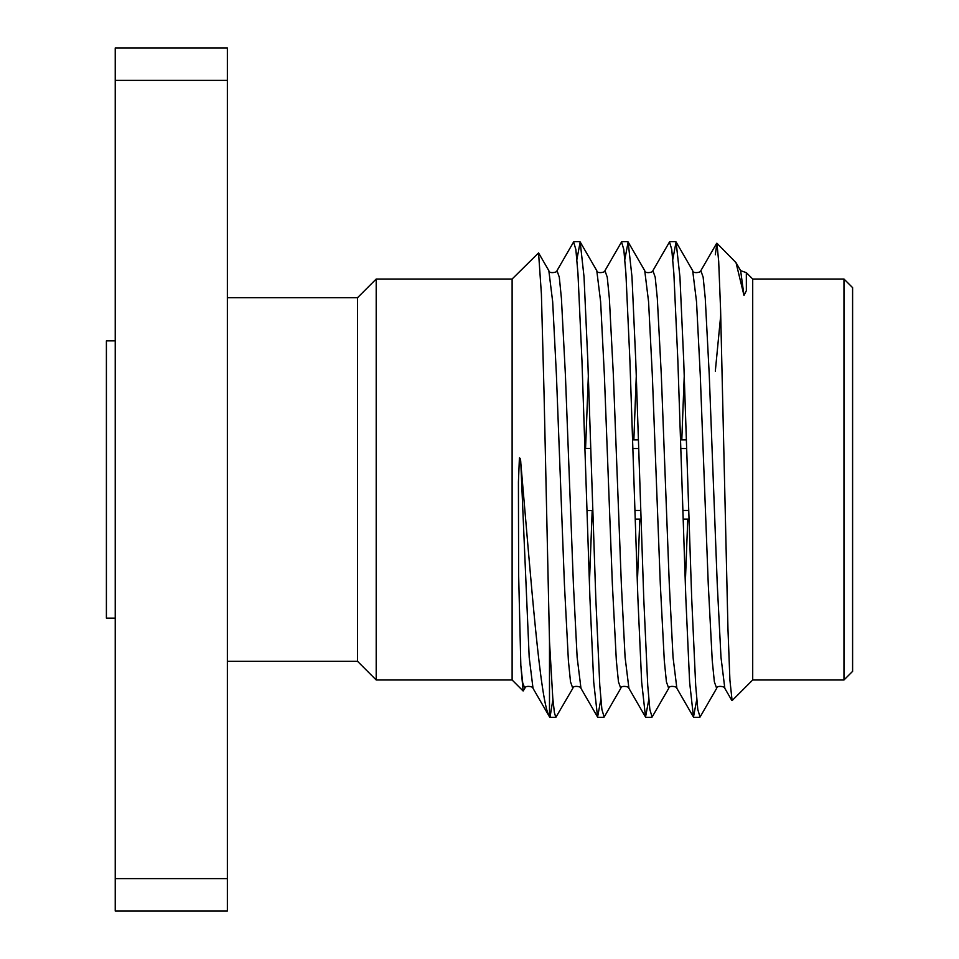 <?xml version="1.0" encoding="UTF-8"?>
<svg xmlns="http://www.w3.org/2000/svg" width="959" height="959" viewBox="0 0 959 959"><rect width="100%" height="100%" fill="white"/><g stroke="black" fill="none" stroke-linecap="round" stroke-linejoin="round"><path stroke-width="1.44" d="M696.761 699.531L693.477 717.044L689.617 682.137L685.841 598.428L677.857 360.572L673.865 273.531L671.756 249.484L669.502 241.956L652.899 270.666L655.201 277.187L657.311 298.333L661.302 374.897L669.298 584.103L673.038 657.299L676.874 688.334L693.477 717.044M648.811 699.531L645.527 717.044L641.667 682.137L637.891 598.428L629.907 360.572L625.915 273.555L623.806 249.496L621.552 241.956L604.949 270.666L607.251 277.187L609.361 298.333L613.352 374.897L621.348 584.103L625.088 657.299L628.924 688.334L645.527 717.044M600.861 699.531L597.577 717.044L593.717 682.137L589.941 598.428L581.957 360.572L577.965 273.567L575.856 249.508L573.602 241.956L556.999 270.666L559.301 277.187L561.411 298.333L565.402 374.897L573.398 584.103L577.138 657.299L580.974 688.334L597.577 717.044M552.911 699.531L549.998 717.368L549.495 716.793L549.495 641.415L544.089 395.204L541.391 293.91L538.562 252.9L512.118 279.021L512.118 679.979L523.123 690.983L520.833 665.474L518.639 574.98L518.423 482.065L519.406 457.946C520.281 457.899 520.761 459.709 520.833 463.365C531.238 582.389 540.205 702.815 549.495 716.793M676.083 241.956L692.686 270.666L696.522 301.701L700.262 374.897L708.257 584.103L712.249 660.667L714.359 681.813L716.661 688.334L700.058 717.044L697.804 709.54L695.695 685.493L691.703 598.428L683.707 360.572L679.931 276.863L676.083 241.956L672.786 259.469M628.133 241.956L644.736 270.666L648.572 301.701L652.312 374.897L660.307 584.103L664.299 660.667L666.409 681.813L668.711 688.334L652.108 717.044L649.854 709.54L647.745 685.493L643.753 598.428L635.757 360.572L631.981 276.863L628.133 241.956L624.836 259.469M580.183 241.956L596.786 270.666L600.622 301.701L604.362 374.897L612.357 584.103L616.349 660.667L618.459 681.813L620.761 688.334L604.158 717.044L601.904 709.54L599.795 685.493L595.803 598.428L587.807 360.572L584.031 276.863L580.183 241.956L576.886 259.469M556.999 270.666C557.814 272.416 548.788 273.986 548.836 270.666L552.672 301.701L556.412 374.897L564.407 584.103L568.399 660.667L570.509 681.813L572.811 688.334L555.848 717.368L554.398 712.633L552.78 698.008L549.495 641.415M520.833 665.474L522.739 683.012L524.861 688.334L523.123 690.983M743.992 295.432L740.636 270.666L746.33 272.644L746.354 290.709L743.992 295.432L736.021 262.682L716.9 243.214L718.687 261.316L720.593 309.793L727.953 628.66L729.919 680.231L732.101 700.585L752.707 679.979L843.968 679.979L843.968 279.021L752.707 279.021L752.707 679.979M720.748 315.043L715.318 371.145M715.318 254.77L716.9 243.214M227.367 80.376L227.367 47.95L115.236 47.95L115.236 80.376L227.367 80.376L227.367 911.05L115.236 911.05L115.236 878.624L227.367 878.624M115.236 80.376L115.236 878.624M227.367 297.71L357.515 297.71L357.515 661.29L376.204 679.979L512.118 679.979M357.515 297.71L376.204 279.021L376.204 679.979M376.204 279.021L512.118 279.021M843.968 279.021L852.599 287.652L852.599 671.348L843.968 679.979M632.568 439.881L638.43 439.881M680.518 439.881L686.38 439.881M635.23 519.119L641.091 519.119M683.18 519.119L689.041 519.119M688.754 510.464L682.892 510.464M640.804 510.464L634.942 510.464M632.856 448.536L638.718 448.536M680.806 448.536L686.668 448.536M115.236 618.135L106.401 618.135L106.401 340.865L115.236 340.865M716.661 688.334C716.613 685.014 725.639 686.584 724.824 688.334L720.988 657.299L717.248 584.103L709.252 374.897L705.261 298.333L703.151 277.187L700.849 270.666L716.673 243.31M687.759 519.203L685.325 582.904M639.809 519.203L637.375 582.904M592.183 510.572L589.425 582.904M524.861 688.334C524.813 685.014 533.839 686.584 533.024 688.334L529.188 657.299L520.833 463.365M684.235 376.096L681.801 439.797M636.285 376.096L633.851 439.797M588.335 376.096L585.565 448.428M549.975 717.368L555.848 717.368M597.948 717.368L603.786 717.368M645.898 717.368L651.736 717.368M693.836 717.368L699.686 717.368M573.95 241.632L579.823 241.632M621.9 241.632L627.785 241.632M669.861 241.632L675.735 241.632M752.707 279.021L746.33 272.644M227.367 661.29L357.515 661.29M724.824 688.334L731.849 700.49M533.024 688.334L549.627 717.044M692.686 270.666C692.638 273.986 701.664 272.416 700.849 270.666M668.711 688.334C668.663 685.014 677.689 686.584 676.874 688.334M644.736 270.666C644.688 273.986 653.714 272.416 652.899 270.666M620.761 688.334C620.713 685.014 629.739 686.584 628.924 688.334M596.786 270.666C596.738 273.986 605.764 272.416 604.949 270.666M572.811 688.334C572.763 685.014 581.789 686.584 580.974 688.334M736.021 262.682L740.636 270.666M548.836 270.666L538.562 252.9M635.23 519.203L641.091 519.203M683.18 519.203L689.041 519.203M632.568 439.797L638.418 439.797M680.518 439.797L686.368 439.797M586.992 510.572L592.854 510.572M584.906 448.428L590.768 448.428"/></g></svg>
